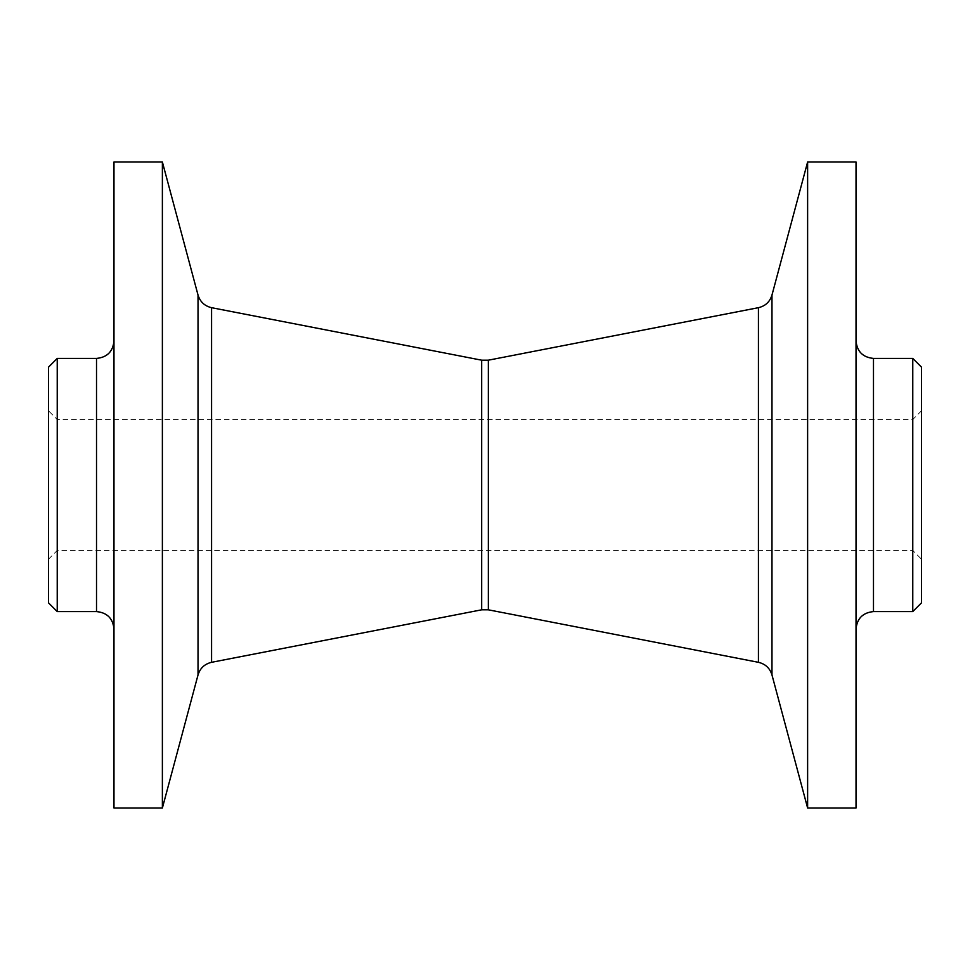 <?xml version="1.0" encoding="UTF-8"?>
<svg xmlns="http://www.w3.org/2000/svg" width="970" height="970" viewBox="0 0 970 970"><rect width="100%" height="100%" fill="white"/><g stroke="black" fill="none" stroke-linecap="round" stroke-linejoin="round"><path stroke-width="0.73" stroke-dasharray="4.85 3.64" d="M807.622 161.99L807.622 808.01M856.025 161.99L856.025 808.01M912.77 358.415L912.77 611.585M921.5 367.145L921.5 602.855M57.23 358.415L57.23 611.585M48.5 367.145L48.5 602.855M113.975 161.99L113.975 808.01M162.378 161.99L162.378 808.01M113.975 485L113.975 340.955L113.975 485M48.5 485L48.5 410.795L48.5 485M57.23 485L57.23 419.525L57.23 485M481.666 360.185L481.666 609.815M211.569 307.684L211.569 662.316M488.334 360.185L488.334 609.815M758.431 307.684L758.431 662.316M771.974 295.062L771.974 674.938M873.485 358.415L873.485 611.585M96.515 358.415L96.515 611.585M198.025 295.062L198.025 674.938M48.5 559.205L57.23 550.475L912.77 550.475L921.5 559.205M921.5 410.795L912.77 419.525L57.23 419.525L48.5 410.795"/><path stroke-width="1.45" d="M807.622 161.99L856.025 161.99L856.025 808.01L807.622 808.01L807.622 161.99L771.974 295.062C769.865 301.852 765.354 306.059 758.431 307.684L758.431 662.316C765.354 663.941 769.865 668.148 771.974 674.938L771.974 295.062M912.77 358.415L921.5 367.145L921.5 602.855L912.77 611.585L912.77 358.415L873.485 358.415C862.876 357.384 857.056 351.564 856.025 340.955M57.23 611.585L48.5 602.855L48.5 367.145L57.23 358.415L57.23 611.585L96.515 611.585L96.515 358.415L57.23 358.415M162.378 485L162.378 161.99L113.975 161.99L113.975 808.01L162.378 808.01L162.378 485M488.334 360.185L488.334 609.815L481.666 609.815L481.666 360.185L488.334 360.185L758.431 307.684M481.666 609.815L211.569 662.316L211.569 307.684C204.646 306.059 200.135 301.852 198.025 295.062L162.378 161.99M912.77 611.585L873.485 611.585L873.485 358.415M211.569 662.316C204.646 663.941 200.135 668.148 198.025 674.938L198.025 295.062M481.666 360.185L211.569 307.684M873.485 611.585C862.876 612.616 857.056 618.436 856.025 629.045M96.515 611.585C107.124 612.616 112.944 618.436 113.975 629.045M198.025 674.938L162.378 808.01M96.515 358.415C107.124 357.384 112.944 351.564 113.975 340.955M771.974 674.938L807.622 808.01M488.334 609.815L758.431 662.316"/></g></svg>
